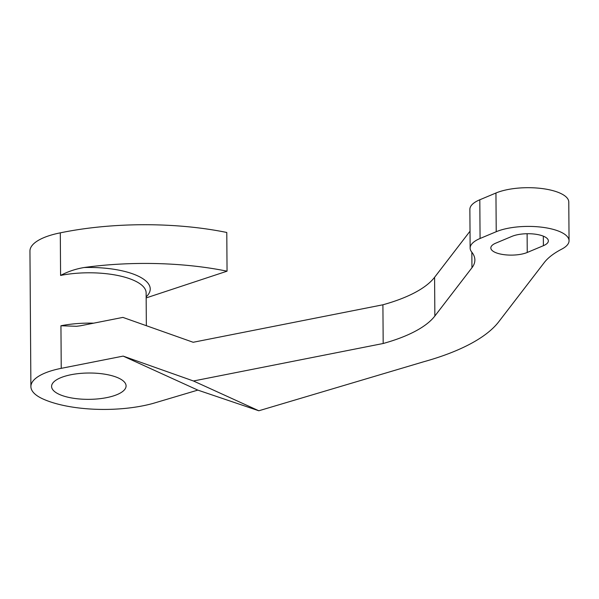 <?xml version="1.0" encoding="UTF-8"?>
<svg xmlns="http://www.w3.org/2000/svg" width="599" height="599" viewBox="0 0 599 599"><rect width="100%" height="100%" fill="white"/><g stroke="black" fill="none" stroke-linecap="round" stroke-linejoin="round"><path stroke-width="0.9" d="M543.39 245.695A20.695 7.315 179.6 0 0 548.355 240.888A20.695 7.315 179.6 0 0 544.094 236.485A20.695 7.315 179.6 0 0 511.943 236.373L495.8 243.142A20.695 7.315 179.6 0 0 490.828 247.949A20.695 7.315 179.6 0 0 504.373 254.71A20.695 7.315 179.6 0 0 527.247 252.464L543.39 245.695L543.323 236.156M118.407 377.999A37.25 13.163 179.6 0 0 76.837 373.791A37.25 13.163 179.6 0 0 51.589 386.437A37.25 13.163 179.6 0 0 59.264 394.367A37.25 13.163 179.6 0 0 100.834 398.575A37.25 13.163 179.6 0 0 126.082 385.921A37.25 13.163 179.6 0 0 118.407 377.999M258.82 410.772L193.447 380.986L123.169 356.106L61.24 368.34A57.938 20.478 179.6 0 0 30.893 386.587A57.938 20.478 179.6 0 0 42.836 398.912A78.634 27.794 179.6 0 0 153.067 403.412L197.82 390.106L258.82 410.772L423.441 361.833A211.065 74.605 179.6 0 0 498.735 321.79L544.266 262.549A124.158 43.884 -0.4 0 1 561.757 249.117A41.383 14.631 179.6 0 0 569.05 240.746A41.383 14.631 179.6 0 0 541.96 227.223A41.383 14.631 179.6 0 0 496.219 231.716L480.076 238.484A41.383 14.631 179.6 0 0 470.14 248.091A41.383 14.631 179.6 0 0 471.72 252.044A82.767 29.254 -0.4 0 1 474.872 259.959A82.767 29.254 -0.4 0 1 471.952 267.753L434.859 316.017A144.846 51.2 -0.4 0 1 383.18 343.497L193.447 380.986M61.24 368.34L60.941 325.759L76.552 326.29L80.566 325.759L122.9 317.395L193.17 342.276L382.911 304.786A144.846 51.2 179.6 0 0 434.589 277.3L470.02 231.199M470.14 248.091L469.871 209.38A41.383 14.631 -0.4 0 1 479.806 199.774L495.95 193.005A41.383 14.631 -0.4 0 1 541.691 188.505A41.383 14.631 -0.4 0 1 568.78 202.035L569.05 240.746M146.351 325.691L146.126 292.866A57.938 20.478 179.6 0 0 134.183 280.542A57.938 20.478 179.6 0 0 60.589 275.428L60.297 232.846A57.938 20.478 179.6 0 0 29.95 251.093L30.893 386.587M60.297 232.846A165.541 58.515 -0.4 0 1 226.781 232.472L227.051 271.182L146.156 297.92M60.589 275.428C67.934 271.549 75.759 268.921 84.07 267.528A165.541 58.515 -0.4 0 1 227.051 271.182M382.911 304.786L383.18 343.497M123.169 356.106L197.82 390.106M84.07 267.528A62.079 21.946 -0.4 0 1 137.448 275.757A62.079 21.946 -0.4 0 1 146.149 296.872M60.941 325.759A57.938 20.478 -0.4 0 1 93.676 323.168M434.589 277.3L434.859 316.017M471.952 267.753L471.84 252.209M479.806 199.774L480.076 238.484M495.95 193.005L496.219 231.716M527.247 252.464L527.113 233.73"/></g></svg>
